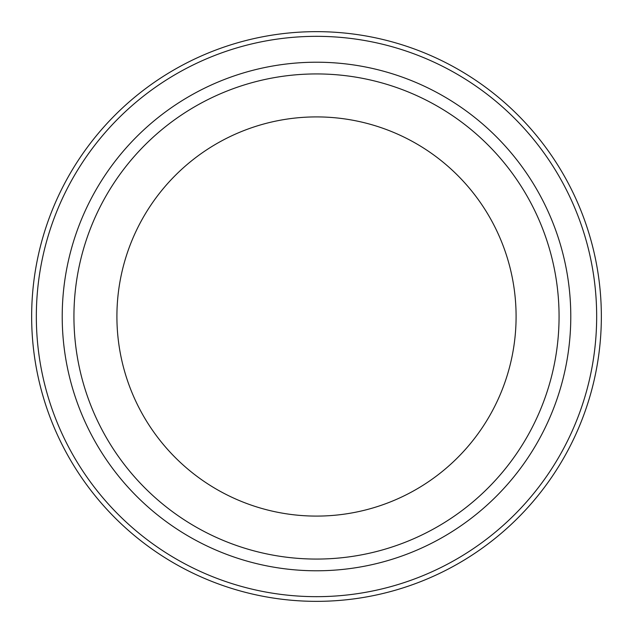 <?xml version="1.0" encoding="UTF-8"?>
<svg xmlns="http://www.w3.org/2000/svg" width="633" height="633" viewBox="0 0 633 633"><rect width="100%" height="100%" fill="white"/><g stroke="black" fill="none" stroke-linecap="round" stroke-linejoin="round"><path stroke-width="0.95" d="M316.5 31.65A284.85 284.85 0 0 1 601.35 316.5A284.85 284.85 0 0 1 316.5 601.35A284.85 284.85 0 0 1 31.65 316.5A284.85 284.85 0 0 1 316.5 31.65A284.85 284.85 0 0 0 31.65 316.5A284.85 284.85 0 0 0 316.5 601.35M316.5 116.907A199.593 199.593 0 0 0 116.907 316.5A199.593 199.593 0 0 0 316.5 516.093A199.593 199.593 0 0 0 516.093 316.5A199.593 199.593 0 0 0 316.5 116.907M316.5 73.934A242.566 242.566 0 0 1 559.066 316.5A242.566 242.566 0 0 1 316.5 559.066A242.566 242.566 0 0 1 73.934 316.5A242.566 242.566 0 0 1 316.5 73.934M316.5 570.784A254.284 254.284 0 0 1 62.216 316.5A254.284 254.284 0 0 1 316.5 62.216A254.284 254.284 0 0 1 570.784 316.5A254.284 254.284 0 0 1 316.5 570.784M316.5 596.666A280.166 280.166 0 0 0 596.666 316.5A280.166 280.166 0 0 0 316.5 36.334A280.166 280.166 0 0 0 36.334 316.5A280.166 280.166 0 0 0 316.5 596.666"/></g></svg>
